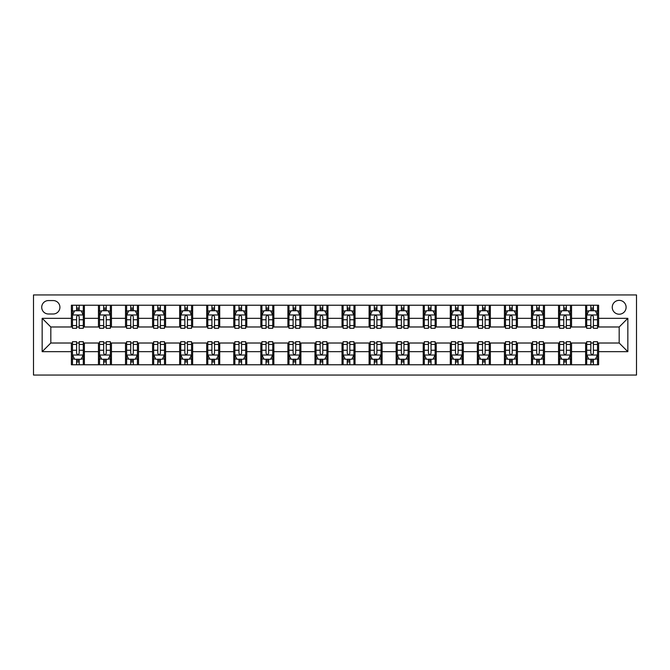<?xml version="1.0" encoding="UTF-8"?>
<svg xmlns="http://www.w3.org/2000/svg" width="670" height="670" viewBox="0 0 670 670"><rect width="100%" height="100%" fill="white"/><g stroke="black" fill="none" stroke-linecap="round" stroke-linejoin="round"><path stroke-width="1" d="M619.181 300.361A6.926 6.926 0 0 0 612.246 307.287A6.926 6.926 0 0 0 619.181 314.213A6.926 6.926 0 0 0 626.107 307.287A6.926 6.926 0 0 0 619.181 300.361M33.5 375.058L636.5 375.058L636.5 294.942L33.5 294.942L33.5 375.058M48.441 313.996L53.206 313.996A6.708 6.708 0 0 0 59.915 307.287A6.708 6.708 0 0 0 53.206 300.57L48.441 300.57A6.708 6.708 0 0 0 41.724 307.287A6.708 6.708 0 0 0 48.441 313.996M71.388 351.675L42.16 351.675L42.16 318.325L71.388 318.325L71.388 326.985L50.819 326.985L50.819 343.015L71.388 343.015L71.388 364.773L598.611 364.773L598.611 343.015L619.181 343.015L619.181 326.985L598.611 326.985L598.611 318.325L627.84 318.325L627.84 351.675L598.611 351.675M598.611 318.325L598.611 305.227L71.388 305.227L71.388 318.325M585.622 305.227L585.622 326.985L586.702 326.985M590.814 326.985L593.411 326.985M597.523 326.985L598.611 326.985M585.622 326.985L570.463 326.985M558.554 305.227L558.554 326.985L559.634 326.985M563.746 326.985L566.351 326.985M558.554 326.985L543.395 326.985M531.486 305.227L531.486 326.985L532.575 326.985M536.687 326.985L539.283 326.985M531.486 326.985L516.336 326.985M504.426 305.227L504.426 326.985L505.507 326.985M509.619 326.985L512.223 326.985M504.426 326.985L489.268 326.985M477.358 305.227L477.358 326.985L478.439 326.985M482.559 326.985L485.155 326.985M477.358 326.985L462.208 326.985M450.299 305.227L450.299 326.985L451.379 326.985M455.491 326.985L458.087 326.985M450.299 326.985L435.14 326.985M423.231 305.227L423.231 326.985L424.311 326.985M428.423 326.985L431.028 326.985M423.231 326.985L408.072 326.985M396.163 305.227L396.163 326.985L397.251 326.985M401.364 326.985L403.96 326.985M396.163 326.985L381.012 326.985M369.103 305.227L369.103 326.985L370.183 326.985M374.296 326.985L376.9 326.985M369.103 326.985L353.944 326.985M342.035 305.227L342.035 326.985L343.115 326.985M347.236 326.985L349.832 326.985M342.035 326.985L326.885 326.985M314.975 305.227L314.975 326.985L316.056 326.985M320.168 326.985L322.764 326.985M314.975 326.985L299.817 326.985M287.907 305.227L287.907 326.985L288.988 326.985M293.1 326.985L295.704 326.985M287.907 326.985L272.749 326.985M260.839 305.227L260.839 326.985L261.928 326.985M266.04 326.985L268.637 326.985M260.839 326.985L245.689 326.985M233.78 305.227L233.78 326.985L234.86 326.985M238.972 326.985L241.577 326.985M233.78 326.985L218.621 326.985M206.712 305.227L206.712 326.985L207.792 326.985M211.913 326.985L214.509 326.985M206.712 326.985L191.561 326.985M179.652 305.227L179.652 326.985L180.733 326.985M184.845 326.985L187.441 326.985M179.652 326.985L164.493 326.985M152.584 305.227L152.584 326.985L153.665 326.985M157.777 326.985L160.381 326.985M152.584 326.985L137.425 326.985M125.516 305.227L125.516 326.985L126.605 326.985M130.717 326.985L133.313 326.985M125.516 326.985L110.366 326.985M98.457 305.227L98.457 326.985L99.537 326.985M103.649 326.985L106.254 326.985M98.457 326.985L83.298 326.985M71.388 326.985L72.477 326.985M76.589 326.985L79.186 326.985M71.388 343.015L72.477 343.015M76.589 343.015L79.186 343.015M83.298 343.015L84.378 343.015L84.378 364.773M99.537 343.015L84.378 343.015M103.649 343.015L106.254 343.015M110.366 343.015L111.446 343.015L111.446 364.773M126.605 343.015L111.446 343.015M130.717 343.015L133.313 343.015M137.425 343.015L138.514 343.015L138.514 364.773M153.665 343.015L138.514 343.015M157.777 343.015L160.381 343.015M164.493 343.015L165.574 343.015L165.574 364.773M180.733 343.015L165.574 343.015M184.845 343.015L187.441 343.015M191.561 343.015L192.642 343.015L192.642 364.773M207.792 343.015L192.642 343.015M211.913 343.015L214.509 343.015M218.621 343.015L219.701 343.015L219.701 364.773M234.86 343.015L219.701 343.015M238.972 343.015L241.577 343.015M245.689 343.015L246.769 343.015L246.769 364.773M261.928 343.015L246.769 343.015M266.04 343.015L268.637 343.015M272.749 343.015L273.837 343.015L273.837 364.773M288.988 343.015L273.837 343.015M293.1 343.015L295.704 343.015M299.817 343.015L300.897 343.015L300.897 364.773M316.056 343.015L300.897 343.015M320.168 343.015L322.764 343.015M326.885 343.015L327.965 343.015L327.965 364.773M343.115 343.015L327.965 343.015M347.236 343.015L349.832 343.015M353.944 343.015L355.025 343.015L355.025 364.773M370.183 343.015L355.025 343.015M374.296 343.015L376.9 343.015M381.012 343.015L382.093 343.015L382.093 364.773M397.251 343.015L382.093 343.015M401.364 343.015L403.96 343.015M408.072 343.015L409.161 343.015L409.161 364.773M424.311 343.015L409.161 343.015M428.423 343.015L431.028 343.015M435.14 343.015L436.22 343.015L436.22 364.773M451.379 343.015L436.22 343.015M455.491 343.015L458.087 343.015M462.208 343.015L463.288 343.015L463.288 364.773M478.439 343.015L463.288 343.015M482.559 343.015L485.155 343.015M489.268 343.015L490.348 343.015L490.348 364.773M505.507 343.015L490.348 343.015M509.619 343.015L512.223 343.015M516.336 343.015L517.416 343.015L517.416 364.773M532.575 343.015L517.416 343.015M536.687 343.015L539.283 343.015M543.395 343.015L544.484 343.015L544.484 364.773M559.634 343.015L544.484 343.015M563.746 343.015L566.351 343.015M570.463 343.015L571.544 343.015L571.544 364.773M586.702 343.015L571.544 343.015M590.814 343.015L593.411 343.015M597.523 343.015L598.611 343.015M84.378 305.227L84.378 326.985M71.388 310.646L72.477 310.646M76.589 310.646L79.186 310.646M83.298 310.646L84.378 310.646M71.388 359.354L72.477 359.354M76.589 359.354L79.186 359.354M83.298 359.354L84.378 359.354M98.457 343.015L98.457 364.773M111.446 305.227L111.446 326.985M98.457 310.646L99.537 310.646M103.649 310.646L106.254 310.646M110.366 310.646L111.446 310.646M98.457 359.354L99.537 359.354M103.649 359.354L106.254 359.354M110.366 359.354L111.446 359.354M125.516 343.015L125.516 364.773M125.516 359.354L126.605 359.354M130.717 359.354L133.313 359.354M137.425 359.354L138.514 359.354M138.514 305.227L138.514 326.985M125.516 310.646L126.605 310.646M130.717 310.646L133.313 310.646M137.425 310.646L138.514 310.646M152.584 343.015L152.584 364.773M152.584 359.354L153.665 359.354M157.777 359.354L160.381 359.354M164.493 359.354L165.574 359.354M165.574 305.227L165.574 326.985M152.584 310.646L153.665 310.646M157.777 310.646L160.381 310.646M164.493 310.646L165.574 310.646M179.652 343.015L179.652 364.773M179.652 359.354L180.733 359.354M184.845 359.354L187.441 359.354M191.561 359.354L192.642 359.354M192.642 305.227L192.642 326.985M179.652 310.646L180.733 310.646M184.845 310.646L187.441 310.646M191.561 310.646L192.642 310.646M206.712 343.015L206.712 364.773M206.712 359.354L207.792 359.354M211.913 359.354L214.509 359.354M218.621 359.354L219.701 359.354M219.701 305.227L219.701 326.985M206.712 310.646L207.792 310.646M211.913 310.646L214.509 310.646M218.621 310.646L219.701 310.646M233.78 343.015L233.78 364.773M233.78 359.354L234.86 359.354M238.972 359.354L241.577 359.354M245.689 359.354L246.769 359.354M246.769 305.227L246.769 326.985M233.78 310.646L234.86 310.646M238.972 310.646L241.577 310.646M245.689 310.646L246.769 310.646M260.839 343.015L260.839 364.773M260.839 359.354L261.928 359.354M266.04 359.354L268.637 359.354M272.749 359.354L273.837 359.354M273.837 305.227L273.837 326.985M260.839 310.646L261.928 310.646M266.04 310.646L268.637 310.646M272.749 310.646L273.837 310.646M287.907 343.015L287.907 364.773M287.907 359.354L288.988 359.354M293.1 359.354L295.704 359.354M299.817 359.354L300.897 359.354M300.897 305.227L300.897 326.985M287.907 310.646L288.988 310.646M293.1 310.646L295.704 310.646M299.817 310.646L300.897 310.646M314.975 343.015L314.975 364.773M314.975 359.354L316.056 359.354M320.168 359.354L322.764 359.354M326.885 359.354L327.965 359.354M327.965 305.227L327.965 326.985M314.975 310.646L316.056 310.646M320.168 310.646L322.764 310.646M326.885 310.646L327.965 310.646M342.035 343.015L342.035 364.773M342.035 359.354L343.115 359.354M347.236 359.354L349.832 359.354M353.944 359.354L355.025 359.354M355.025 305.227L355.025 326.985M342.035 310.646L343.115 310.646M347.236 310.646L349.832 310.646M353.944 310.646L355.025 310.646M369.103 343.015L369.103 364.773M369.103 359.354L370.183 359.354M374.296 359.354L376.9 359.354M381.012 359.354L382.093 359.354M382.093 305.227L382.093 326.985M369.103 310.646L370.183 310.646M374.296 310.646L376.9 310.646M381.012 310.646L382.093 310.646M396.163 343.015L396.163 364.773M396.163 359.354L397.251 359.354M401.364 359.354L403.96 359.354M408.072 359.354L409.161 359.354M409.161 305.227L409.161 326.985M396.163 310.646L397.251 310.646M401.364 310.646L403.96 310.646M408.072 310.646L409.161 310.646M423.231 343.015L423.231 364.773M423.231 359.354L424.311 359.354M428.423 359.354L431.028 359.354M435.14 359.354L436.22 359.354M436.22 305.227L436.22 326.985M423.231 310.646L424.311 310.646M428.423 310.646L431.028 310.646M435.14 310.646L436.22 310.646M450.299 343.015L450.299 364.773M450.299 359.354L451.379 359.354M455.491 359.354L458.087 359.354M462.208 359.354L463.288 359.354M463.288 305.227L463.288 326.985M450.299 310.646L451.379 310.646M455.491 310.646L458.087 310.646M462.208 310.646L463.288 310.646M477.358 343.015L477.358 364.773M477.358 359.354L478.439 359.354M482.559 359.354L485.155 359.354M489.268 359.354L490.348 359.354M490.348 305.227L490.348 326.985M477.358 310.646L478.439 310.646M482.559 310.646L485.155 310.646M489.268 310.646L490.348 310.646M504.426 343.015L504.426 364.773M504.426 359.354L505.507 359.354M509.619 359.354L512.223 359.354M516.336 359.354L517.416 359.354M517.416 305.227L517.416 326.985M504.426 310.646L505.507 310.646M509.619 310.646L512.223 310.646M516.336 310.646L517.416 310.646M531.486 343.015L531.486 364.773M531.486 359.354L532.575 359.354M536.687 359.354L539.283 359.354M543.395 359.354L544.484 359.354M544.484 305.227L544.484 326.985M531.486 310.646L532.575 310.646M536.687 310.646L539.283 310.646M543.395 310.646L544.484 310.646M558.554 343.015L558.554 364.773M558.554 359.354L559.634 359.354M563.746 359.354L566.351 359.354M570.463 359.354L571.544 359.354M571.544 305.227L571.544 326.985M558.554 310.646L559.634 310.646M563.746 310.646L566.351 310.646M570.463 310.646L571.544 310.646M585.622 343.015L585.622 364.773M585.622 359.354L586.702 359.354M590.814 359.354L593.411 359.354M597.523 359.354L598.611 359.354M585.622 310.646L586.702 310.646M590.814 310.646L593.411 310.646M597.523 310.646L598.611 310.646M50.819 326.985L42.16 318.325M50.819 343.015L42.16 351.675M627.84 318.325L619.181 326.985M627.84 351.675L619.181 343.015M79.186 308.041L76.589 308.041M83.298 325.57L79.186 325.57L79.186 328.292L83.298 328.292L83.298 315.084L81.137 310.746L74.638 310.746L72.477 315.084L72.477 328.292L76.589 328.292L76.589 325.57L72.477 325.57M72.477 315.084L72.477 305.227M83.298 315.084L83.298 305.227M76.589 310.746L76.589 305.227M79.186 305.227L79.186 310.746M79.186 325.57L79.186 316.701C78.323 315.034 77.452 315.034 76.589 316.701L76.589 325.57M76.589 361.959L79.186 361.959M72.477 344.43L76.589 344.43L76.589 341.708L72.477 341.708L72.477 354.916L74.638 359.254L81.137 359.254L83.298 354.916L83.298 341.708L79.186 341.708L79.186 344.43L83.298 344.43M83.298 354.916L83.298 364.773M72.477 354.916L72.477 364.773M79.186 359.254L79.186 364.773M76.589 364.773L76.589 359.254M76.589 344.43L76.589 353.299C77.452 354.966 78.315 354.966 79.186 353.299L79.186 344.43M106.254 308.041L103.649 308.041M110.366 325.57L106.254 325.57L106.254 328.292L110.366 328.292L110.366 315.084L108.197 310.746L101.706 310.746L99.537 315.084L99.537 328.292L103.649 328.292L103.649 325.57L99.537 325.57M99.537 315.084L99.537 305.227M110.366 315.084L110.366 305.227M103.649 310.746L103.649 305.227M106.254 305.227L106.254 310.746M106.254 325.57L106.254 316.701C105.383 315.034 104.52 315.034 103.649 316.701L103.649 325.57M133.313 308.041L130.717 308.041M137.425 325.57L133.313 325.57L133.313 328.292L137.425 328.292L137.425 315.084L135.265 310.746L128.766 310.746L126.605 315.084L126.605 328.292L130.717 328.292L130.717 325.57L126.605 325.57M126.605 315.084L126.605 305.227M137.425 315.084L137.425 305.227M130.717 310.746L130.717 305.227M133.313 305.227L133.313 310.746M133.313 325.57L133.313 316.701C132.451 315.034 131.58 315.034 130.717 316.701L130.717 325.57M160.381 308.041L157.777 308.041M164.493 325.57L160.381 325.57L160.381 328.292L164.493 328.292L164.493 315.084L162.324 310.746L155.834 310.746L153.665 315.084L153.665 328.292L157.777 328.292L157.777 325.57L153.665 325.57M153.665 315.084L153.665 305.227M164.493 315.084L164.493 305.227M157.777 310.746L157.777 305.227M160.381 305.227L160.381 310.746M160.381 325.57L160.381 316.701C159.51 315.034 158.648 315.034 157.777 316.701L157.777 325.57M103.649 361.959L106.254 361.959M99.537 344.43L103.649 344.43L103.649 341.708L99.537 341.708L99.537 354.916L101.706 359.254L108.197 359.254L110.366 354.916L110.366 341.708L106.254 341.708L106.254 344.43L110.366 344.43M110.366 354.916L110.366 364.773M99.537 354.916L99.537 364.773M106.254 359.254L106.254 364.773M103.649 364.773L103.649 359.254M103.649 344.43L103.649 353.299C104.52 354.966 105.383 354.966 106.254 353.299L106.254 344.43M130.717 361.959L133.313 361.959M126.605 344.43L130.717 344.43L130.717 341.708L126.605 341.708L126.605 354.916L128.766 359.254L135.265 359.254L137.425 354.916L137.425 341.708L133.313 341.708L133.313 344.43L137.425 344.43M137.425 354.916L137.425 364.773M126.605 354.916L126.605 364.773M133.313 359.254L133.313 364.773M130.717 364.773L130.717 359.254M130.717 344.43L130.717 353.299C131.58 354.966 132.451 354.966 133.313 353.299L133.313 344.43M157.777 361.959L160.381 361.959M153.665 344.43L157.777 344.43L157.777 341.708L153.665 341.708L153.665 354.916L155.834 359.254L162.324 359.254L164.493 354.916L164.493 341.708L160.381 341.708L160.381 344.43L164.493 344.43M164.493 354.916L164.493 364.773M153.665 354.916L153.665 364.773M160.381 359.254L160.381 364.773M157.777 364.773L157.777 359.254M157.777 344.43L157.777 353.299C158.648 354.966 159.51 354.966 160.381 353.299L160.381 344.43M187.441 308.041L184.845 308.041M191.561 325.57L187.441 325.57L187.441 328.292L191.561 328.292L191.561 315.084L189.392 310.746L182.893 310.746L180.733 315.084L180.733 328.292L184.845 328.292L184.845 325.57L180.733 325.57M180.733 315.084L180.733 305.227M191.561 315.084L191.561 305.227M184.845 310.746L184.845 305.227M187.441 305.227L187.441 310.746M187.441 325.57L187.441 316.701C186.578 315.034 185.716 315.034 184.845 316.701L184.845 325.57M184.845 361.959L187.441 361.959M180.733 344.43L184.845 344.43L184.845 341.708L180.733 341.708L180.733 354.916L182.893 359.254L189.392 359.254L191.561 354.916L191.561 341.708L187.441 341.708L187.441 344.43L191.561 344.43M191.561 354.916L191.561 364.773M180.733 354.916L180.733 364.773M187.441 359.254L187.441 364.773M184.845 364.773L184.845 359.254M184.845 344.43L184.845 353.299C185.707 354.966 186.578 354.966 187.441 353.299L187.441 344.43M214.509 308.041L211.913 308.041M218.621 325.57L214.509 325.57L214.509 328.292L218.621 328.292L218.621 315.084L216.46 310.746L209.961 310.746L207.792 315.084L207.792 328.292L211.913 328.292L211.913 325.57L207.792 325.57M207.792 315.084L207.792 305.227M218.621 315.084L218.621 305.227M211.913 310.746L211.913 305.227M214.509 305.227L214.509 310.746M214.509 325.57L214.509 316.701C213.646 315.034 212.775 315.034 211.913 316.701L211.913 325.57M241.577 308.041L238.972 308.041M245.689 325.57L241.577 325.57L241.577 328.292L245.689 328.292L245.689 315.084L243.52 310.746L237.029 310.746L234.86 315.084L234.86 328.292L238.972 328.292L238.972 325.57L234.86 325.57M234.86 315.084L234.86 305.227M245.689 315.084L245.689 305.227M238.972 310.746L238.972 305.227M241.577 305.227L241.577 310.746M241.577 325.57L241.577 316.701C240.706 315.034 239.843 315.034 238.972 316.701L238.972 325.57M268.637 308.041L266.04 308.041M272.749 325.57L268.637 325.57L268.637 328.292L272.749 328.292L272.749 315.084L270.588 310.746L264.089 310.746L261.928 315.084L261.928 328.292L266.04 328.292L266.04 325.57L261.928 325.57M261.928 315.084L261.928 305.227M272.749 315.084L272.749 305.227M266.04 310.746L266.04 305.227M268.637 305.227L268.637 310.746M268.637 325.57L268.637 316.701C267.774 315.034 266.903 315.034 266.04 316.701L266.04 325.57M295.704 308.041L293.1 308.041M299.817 325.57L295.704 325.57L295.704 328.292L299.817 328.292L299.817 315.084L297.647 310.746L291.157 310.746L288.988 315.084L288.988 328.292L293.1 328.292L293.1 325.57L288.988 325.57M288.988 315.084L288.988 305.227M299.817 315.084L299.817 305.227M293.1 310.746L293.1 305.227M295.704 305.227L295.704 310.746M295.704 325.57L295.704 316.701C294.834 315.034 293.971 315.034 293.1 316.701L293.1 325.57M322.764 308.041L320.168 308.041M326.885 325.57L322.764 325.57L322.764 328.292L326.885 328.292L326.885 315.084L324.716 310.746L318.216 310.746L316.056 315.084L316.056 328.292L320.168 328.292L320.168 325.57L316.056 325.57M316.056 315.084L316.056 305.227M326.885 315.084L326.885 305.227M320.168 310.746L320.168 305.227M322.764 305.227L322.764 310.746M322.764 325.57L322.764 316.701C321.901 315.034 321.039 315.034 320.168 316.701L320.168 325.57M211.913 361.959L214.509 361.959M207.792 344.43L211.913 344.43L211.913 341.708L207.792 341.708L207.792 354.916L209.961 359.254L216.46 359.254L218.621 354.916L218.621 341.708L214.509 341.708L214.509 344.43L218.621 344.43M218.621 354.916L218.621 364.773M207.792 354.916L207.792 364.773M214.509 359.254L214.509 364.773M211.913 364.773L211.913 359.254M211.913 344.43L211.913 353.299C212.775 354.966 213.638 354.966 214.509 353.299L214.509 344.43M238.972 361.959L241.577 361.959M234.86 344.43L238.972 344.43L238.972 341.708L234.86 341.708L234.86 354.916L237.029 359.254L243.52 359.254L245.689 354.916L245.689 341.708L241.577 341.708L241.577 344.43L245.689 344.43M245.689 354.916L245.689 364.773M234.86 354.916L234.86 364.773M241.577 359.254L241.577 364.773M238.972 364.773L238.972 359.254M238.972 344.43L238.972 353.299C239.843 354.966 240.706 354.966 241.577 353.299L241.577 344.43M266.04 361.959L268.637 361.959M261.928 344.43L266.04 344.43L266.04 341.708L261.928 341.708L261.928 354.916L264.089 359.254L270.588 359.254L272.749 354.916L272.749 341.708L268.637 341.708L268.637 344.43L272.749 344.43M272.749 354.916L272.749 364.773M261.928 354.916L261.928 364.773M268.637 359.254L268.637 364.773M266.04 364.773L266.04 359.254M266.04 344.43L266.04 353.299C266.903 354.966 267.774 354.966 268.637 353.299L268.637 344.43M293.1 361.959L295.704 361.959M288.988 344.43L293.1 344.43L293.1 341.708L288.988 341.708L288.988 354.916L291.157 359.254L297.647 359.254L299.817 354.916L299.817 341.708L295.704 341.708L295.704 344.43L299.817 344.43M299.817 354.916L299.817 364.773M288.988 354.916L288.988 364.773M295.704 359.254L295.704 364.773M293.1 364.773L293.1 359.254M293.1 344.43L293.1 353.299C293.971 354.966 294.834 354.966 295.704 353.299L295.704 344.43M320.168 361.959L322.764 361.959M316.056 344.43L320.168 344.43L320.168 341.708L316.056 341.708L316.056 354.916L318.216 359.254L324.716 359.254L326.885 354.916L326.885 341.708L322.764 341.708L322.764 344.43L326.885 344.43M326.885 354.916L326.885 364.773M316.056 354.916L316.056 364.773M322.764 359.254L322.764 364.773M320.168 364.773L320.168 359.254M320.168 344.43L320.168 353.299C321.031 354.966 321.901 354.966 322.764 353.299L322.764 344.43M349.832 308.041L347.236 308.041M353.944 325.57L349.832 325.57L349.832 328.292L353.944 328.292L353.944 315.084L351.784 310.746L345.284 310.746L343.115 315.084L343.115 328.292L347.236 328.292L347.236 325.57L343.115 325.57M343.115 315.084L343.115 305.227M353.944 315.084L353.944 305.227M347.236 310.746L347.236 305.227M349.832 305.227L349.832 310.746M349.832 325.57L349.832 316.701C348.97 315.034 348.099 315.034 347.236 316.701L347.236 325.57M347.236 361.959L349.832 361.959M343.115 344.43L347.236 344.43L347.236 341.708L343.115 341.708L343.115 354.916L345.284 359.254L351.784 359.254L353.944 354.916L353.944 341.708L349.832 341.708L349.832 344.43L353.944 344.43M353.944 354.916L353.944 364.773M343.115 354.916L343.115 364.773M349.832 359.254L349.832 364.773M347.236 364.773L347.236 359.254M347.236 344.43L347.236 353.299C348.099 354.966 348.961 354.966 349.832 353.299L349.832 344.43M376.9 308.041L374.296 308.041M381.012 325.57L376.9 325.57L376.9 328.292L381.012 328.292L381.012 315.084L378.843 310.746L372.353 310.746L370.183 315.084L370.183 328.292L374.296 328.292L374.296 325.57L370.183 325.57M370.183 315.084L370.183 305.227M381.012 315.084L381.012 305.227M374.296 310.746L374.296 305.227M376.9 305.227L376.9 310.746M376.9 325.57L376.9 316.701C376.029 315.034 375.166 315.034 374.296 316.701L374.296 325.57M374.296 361.959L376.9 361.959M370.183 344.43L374.296 344.43L374.296 341.708L370.183 341.708L370.183 354.916L372.353 359.254L378.843 359.254L381.012 354.916L381.012 341.708L376.9 341.708L376.9 344.43L381.012 344.43M381.012 354.916L381.012 364.773M370.183 354.916L370.183 364.773M376.9 359.254L376.9 364.773M374.296 364.773L374.296 359.254M374.296 344.43L374.296 353.299C375.166 354.966 376.029 354.966 376.9 353.299L376.9 344.43M403.96 308.041L401.364 308.041M408.072 325.57L403.96 325.57L403.96 328.292L408.072 328.292L408.072 315.084L405.911 310.746L399.412 310.746L397.251 315.084L397.251 328.292L401.364 328.292L401.364 325.57L397.251 325.57M397.251 315.084L397.251 305.227M408.072 315.084L408.072 305.227M401.364 310.746L401.364 305.227M403.96 305.227L403.96 310.746M403.96 325.57L403.96 316.701C403.097 315.034 402.226 315.034 401.364 316.701L401.364 325.57M401.364 361.959L403.96 361.959M397.251 344.43L401.364 344.43L401.364 341.708L397.251 341.708L397.251 354.916L399.412 359.254L405.911 359.254L408.072 354.916L408.072 341.708L403.96 341.708L403.96 344.43L408.072 344.43M408.072 354.916L408.072 364.773M397.251 354.916L397.251 364.773M403.96 359.254L403.96 364.773M401.364 364.773L401.364 359.254M401.364 344.43L401.364 353.299C402.226 354.966 403.097 354.966 403.96 353.299L403.96 344.43M431.028 308.041L428.423 308.041M435.14 325.57L431.028 325.57L431.028 328.292L435.14 328.292L435.14 315.084L432.971 310.746L426.48 310.746L424.311 315.084L424.311 328.292L428.423 328.292L428.423 325.57L424.311 325.57M424.311 315.084L424.311 305.227M435.14 315.084L435.14 305.227M428.423 310.746L428.423 305.227M431.028 305.227L431.028 310.746M431.028 325.57L431.028 316.701C430.157 315.034 429.294 315.034 428.423 316.701L428.423 325.57M428.423 361.959L431.028 361.959M424.311 344.43L428.423 344.43L428.423 341.708L424.311 341.708L424.311 354.916L426.48 359.254L432.971 359.254L435.14 354.916L435.14 341.708L431.028 341.708L431.028 344.43L435.14 344.43M435.14 354.916L435.14 364.773M424.311 354.916L424.311 364.773M431.028 359.254L431.028 364.773M428.423 364.773L428.423 359.254M428.423 344.43L428.423 353.299C429.294 354.966 430.157 354.966 431.028 353.299L431.028 344.43M458.087 308.041L455.491 308.041M462.208 325.57L458.087 325.57L458.087 328.292L462.208 328.292L462.208 315.084L460.039 310.746L453.54 310.746L451.379 315.084L451.379 328.292L455.491 328.292L455.491 325.57L451.379 325.57M451.379 315.084L451.379 305.227M462.208 315.084L462.208 305.227M455.491 310.746L455.491 305.227M458.087 305.227L458.087 310.746M458.087 325.57L458.087 316.701C457.225 315.034 456.362 315.034 455.491 316.701L455.491 325.57M455.491 361.959L458.087 361.959M451.379 344.43L455.491 344.43L455.491 341.708L451.379 341.708L451.379 354.916L453.54 359.254L460.039 359.254L462.208 354.916L462.208 341.708L458.087 341.708L458.087 344.43L462.208 344.43M462.208 354.916L462.208 364.773M451.379 354.916L451.379 364.773M458.087 359.254L458.087 364.773M455.491 364.773L455.491 359.254M455.491 344.43L455.491 353.299C456.354 354.966 457.225 354.966 458.087 353.299L458.087 344.43M485.155 308.041L482.559 308.041M489.268 325.57L485.155 325.57L485.155 328.292L489.268 328.292L489.268 315.084L487.107 310.746L480.608 310.746L478.439 315.084L478.439 328.292L482.559 328.292L482.559 325.57L478.439 325.57M478.439 315.084L478.439 305.227M489.268 315.084L489.268 305.227M482.559 310.746L482.559 305.227M485.155 305.227L485.155 310.746M485.155 325.57L485.155 316.701C484.293 315.034 483.422 315.034 482.559 316.701L482.559 325.57M482.559 361.959L485.155 361.959M478.439 344.43L482.559 344.43L482.559 341.708L478.439 341.708L478.439 354.916L480.608 359.254L487.107 359.254L489.268 354.916L489.268 341.708L485.155 341.708L485.155 344.43L489.268 344.43M489.268 354.916L489.268 364.773M478.439 354.916L478.439 364.773M485.155 359.254L485.155 364.773M482.559 364.773L482.559 359.254M482.559 344.43L482.559 353.299C483.422 354.966 484.284 354.966 485.155 353.299L485.155 344.43M512.223 308.041L509.619 308.041M516.336 325.57L512.223 325.57L512.223 328.292L516.336 328.292L516.336 315.084L514.166 310.746L507.676 310.746L505.507 315.084L505.507 328.292L509.619 328.292L509.619 325.57L505.507 325.57M505.507 315.084L505.507 305.227M516.336 315.084L516.336 305.227M509.619 310.746L509.619 305.227M512.223 305.227L512.223 310.746M512.223 325.57L512.223 316.701C511.352 315.034 510.49 315.034 509.619 316.701L509.619 325.57M539.283 308.041L536.687 308.041M543.395 325.57L539.283 325.57L539.283 328.292L543.395 328.292L543.395 315.084L541.234 310.746L534.735 310.746L532.575 315.084L532.575 328.292L536.687 328.292L536.687 325.57L532.575 325.57M532.575 315.084L532.575 305.227M543.395 315.084L543.395 305.227M536.687 310.746L536.687 305.227M539.283 305.227L539.283 310.746M539.283 325.57L539.283 316.701C538.42 315.034 537.549 315.034 536.687 316.701L536.687 325.57M566.351 308.041L563.746 308.041M570.463 325.57L566.351 325.57L566.351 328.292L570.463 328.292L570.463 315.084L568.294 310.746L561.803 310.746L559.634 315.084L559.634 328.292L563.746 328.292L563.746 325.57L559.634 325.57M559.634 315.084L559.634 305.227M570.463 315.084L570.463 305.227M563.746 310.746L563.746 305.227M566.351 305.227L566.351 310.746M566.351 325.57L566.351 316.701C565.48 315.034 564.617 315.034 563.746 316.701L563.746 325.57M593.411 308.041L590.814 308.041M597.523 325.57L593.411 325.57L593.411 328.292L597.523 328.292L597.523 315.084L595.362 310.746L588.863 310.746L586.702 315.084L586.702 328.292L590.814 328.292L590.814 325.57L586.702 325.57M586.702 315.084L586.702 305.227M597.523 315.084L597.523 305.227M590.814 310.746L590.814 305.227M593.411 305.227L593.411 310.746M593.411 325.57L593.411 316.701C592.548 315.034 591.685 315.034 590.814 316.701L590.814 325.57M509.619 361.959L512.223 361.959M505.507 344.43L509.619 344.43L509.619 341.708L505.507 341.708L505.507 354.916L507.676 359.254L514.166 359.254L516.336 354.916L516.336 341.708L512.223 341.708L512.223 344.43L516.336 344.43M516.336 354.916L516.336 364.773M505.507 354.916L505.507 364.773M512.223 359.254L512.223 364.773M509.619 364.773L509.619 359.254M509.619 344.43L509.619 353.299C510.49 354.966 511.352 354.966 512.223 353.299L512.223 344.43M536.687 361.959L539.283 361.959M532.575 344.43L536.687 344.43L536.687 341.708L532.575 341.708L532.575 354.916L534.735 359.254L541.234 359.254L543.395 354.916L543.395 341.708L539.283 341.708L539.283 344.43L543.395 344.43M543.395 354.916L543.395 364.773M532.575 354.916L532.575 364.773M539.283 359.254L539.283 364.773M536.687 364.773L536.687 359.254M536.687 344.43L536.687 353.299C537.549 354.966 538.42 354.966 539.283 353.299L539.283 344.43M563.746 361.959L566.351 361.959M559.634 344.43L563.746 344.43L563.746 341.708L559.634 341.708L559.634 354.916L561.803 359.254L568.294 359.254L570.463 354.916L570.463 341.708L566.351 341.708L566.351 344.43L570.463 344.43M570.463 354.916L570.463 364.773M559.634 354.916L559.634 364.773M566.351 359.254L566.351 364.773M563.746 364.773L563.746 359.254M563.746 344.43L563.746 353.299C564.617 354.966 565.48 354.966 566.351 353.299L566.351 344.43M590.814 361.959L593.411 361.959M586.702 344.43L590.814 344.43L590.814 341.708L586.702 341.708L586.702 354.916L588.863 359.254L595.362 359.254L597.523 354.916L597.523 341.708L593.411 341.708L593.411 344.43L597.523 344.43M597.523 354.916L597.523 364.773M586.702 354.916L586.702 364.773M593.411 359.254L593.411 364.773M590.814 364.773L590.814 359.254M590.814 344.43L590.814 353.299C591.677 354.966 592.548 354.966 593.411 353.299L593.411 344.43M98.457 351.675L84.378 351.675M98.457 318.325L84.378 318.325M125.516 318.325L111.446 318.325M125.516 351.675L111.446 351.675M152.584 318.325L138.514 318.325M152.584 351.675L138.514 351.675M179.652 318.325L165.574 318.325M179.652 351.675L165.574 351.675M206.712 318.325L192.642 318.325M206.712 351.675L192.642 351.675M233.78 318.325L219.701 318.325M233.78 351.675L219.701 351.675M260.839 318.325L246.769 318.325M260.839 351.675L246.769 351.675M287.907 318.325L273.837 318.325M287.907 351.675L273.837 351.675M314.975 318.325L300.897 318.325M314.975 351.675L300.897 351.675M342.035 318.325L327.965 318.325M342.035 351.675L327.965 351.675M369.103 318.325L355.025 318.325M369.103 351.675L355.025 351.675M396.163 318.325L382.093 318.325M396.163 351.675L382.093 351.675M423.231 318.325L409.161 318.325M423.231 351.675L409.161 351.675M450.299 318.325L436.22 318.325M450.299 351.675L436.22 351.675M477.358 318.325L463.288 318.325M477.358 351.675L463.288 351.675M504.426 318.325L490.348 318.325M504.426 351.675L490.348 351.675M531.486 318.325L517.416 318.325M531.486 351.675L517.416 351.675M558.554 318.325L544.484 318.325M558.554 351.675L544.484 351.675M585.622 318.325L571.544 318.325M585.622 351.675L571.544 351.675M83.248 314.975L72.528 314.975M72.477 311.014L74.512 311.014M81.263 311.014L83.298 311.014M76.589 319.766L72.477 319.766M83.298 319.766L79.186 319.766M79.186 309.423L76.589 309.423M72.528 355.025L83.248 355.025M83.298 358.986L81.263 358.986M74.512 358.986L72.477 358.986M79.186 350.234L83.298 350.234M72.477 350.234L76.589 350.234M76.589 360.577L79.186 360.577M110.307 314.975L99.596 314.975M99.537 311.014L101.572 311.014M108.331 311.014L110.366 311.014M103.649 319.766L99.537 319.766M110.366 319.766L106.254 319.766M106.254 309.423L103.649 309.423M137.375 314.975L126.655 314.975M126.605 311.014L128.64 311.014M135.39 311.014L137.425 311.014M130.717 319.766L126.605 319.766M137.425 319.766L133.313 319.766M133.313 309.423L130.717 309.423M164.435 314.975L153.723 314.975M153.665 311.014L155.7 311.014M162.458 311.014L164.493 311.014M157.777 319.766L153.665 319.766M164.493 319.766L160.381 319.766M160.381 309.423L157.777 309.423M99.596 355.025L110.307 355.025M110.366 358.986L108.331 358.986M101.572 358.986L99.537 358.986M106.254 350.234L110.366 350.234M99.537 350.234L103.649 350.234M103.649 360.577L106.254 360.577M126.655 355.025L137.375 355.025M137.425 358.986L135.39 358.986M128.64 358.986L126.605 358.986M133.313 350.234L137.425 350.234M126.605 350.234L130.717 350.234M130.717 360.577L133.313 360.577M153.723 355.025L164.435 355.025M164.493 358.986L162.458 358.986M155.7 358.986L153.665 358.986M160.381 350.234L164.493 350.234M153.665 350.234L157.777 350.234M157.777 360.577L160.381 360.577M191.503 314.975L180.783 314.975M180.733 311.014L182.768 311.014M189.526 311.014L191.561 311.014M184.845 319.766L180.733 319.766M191.561 319.766L187.441 319.766M187.441 309.423L184.845 309.423M180.783 355.025L191.503 355.025M191.561 358.986L189.526 358.986M182.768 358.986L180.733 358.986M187.441 350.234L191.561 350.234M180.733 350.234L184.845 350.234M184.845 360.577L187.441 360.577M218.571 314.975L207.851 314.975M207.792 311.014L209.836 311.014M216.586 311.014L218.621 311.014M211.913 319.766L207.792 319.766M218.621 319.766L214.509 319.766M214.509 309.423L211.913 309.423M245.63 314.975L234.919 314.975M234.86 311.014L236.895 311.014M243.654 311.014L245.689 311.014M238.972 319.766L234.86 319.766M245.689 319.766L241.577 319.766M241.577 309.423L238.972 309.423M272.698 314.975L261.978 314.975M261.928 311.014L263.963 311.014M270.714 311.014L272.749 311.014M266.04 319.766L261.928 319.766M272.749 319.766L268.637 319.766M268.637 309.423L266.04 309.423M299.758 314.975L289.046 314.975M288.988 311.014L291.023 311.014M297.781 311.014L299.817 311.014M293.1 319.766L288.988 319.766M299.817 319.766L295.704 319.766M295.704 309.423L293.1 309.423M326.826 314.975L316.106 314.975M316.056 311.014L318.091 311.014M324.849 311.014L326.885 311.014M320.168 319.766L316.056 319.766M326.885 319.766L322.764 319.766M322.764 309.423L320.168 309.423M207.851 355.025L218.571 355.025M218.621 358.986L216.586 358.986M209.836 358.986L207.792 358.986M214.509 350.234L218.621 350.234M207.792 350.234L211.913 350.234M211.913 360.577L214.509 360.577M234.919 355.025L245.63 355.025M245.689 358.986L243.654 358.986M236.895 358.986L234.86 358.986M241.577 350.234L245.689 350.234M234.86 350.234L238.972 350.234M238.972 360.577L241.577 360.577M261.978 355.025L272.698 355.025M272.749 358.986L270.714 358.986M263.963 358.986L261.928 358.986M268.637 350.234L272.749 350.234M261.928 350.234L266.04 350.234M266.04 360.577L268.637 360.577M289.046 355.025L299.758 355.025M299.817 358.986L297.781 358.986M291.023 358.986L288.988 358.986M295.704 350.234L299.817 350.234M288.988 350.234L293.1 350.234M293.1 360.577L295.704 360.577M316.106 355.025L326.826 355.025M326.885 358.986L324.849 358.986M318.091 358.986L316.056 358.986M322.764 350.234L326.885 350.234M316.056 350.234L320.168 350.234M320.168 360.577L322.764 360.577M353.894 314.975L343.174 314.975M343.115 311.014L345.151 311.014M351.909 311.014L353.944 311.014M347.236 319.766L343.115 319.766M353.944 319.766L349.832 319.766M349.832 309.423L347.236 309.423M343.174 355.025L353.894 355.025M353.944 358.986L351.909 358.986M345.151 358.986L343.115 358.986M349.832 350.234L353.944 350.234M343.115 350.234L347.236 350.234M347.236 360.577L349.832 360.577M380.954 314.975L370.242 314.975M370.183 311.014L372.219 311.014M378.977 311.014L381.012 311.014M374.296 319.766L370.183 319.766M381.012 319.766L376.9 319.766M376.9 309.423L374.296 309.423M370.242 355.025L380.954 355.025M381.012 358.986L378.977 358.986M372.219 358.986L370.183 358.986M376.9 350.234L381.012 350.234M370.183 350.234L374.296 350.234M374.296 360.577L376.9 360.577M408.022 314.975L397.302 314.975M397.251 311.014L399.286 311.014M406.037 311.014L408.072 311.014M401.364 319.766L397.251 319.766M408.072 319.766L403.96 319.766M403.96 309.423L401.364 309.423M397.302 355.025L408.022 355.025M408.072 358.986L406.037 358.986M399.286 358.986L397.251 358.986M403.96 350.234L408.072 350.234M397.251 350.234L401.364 350.234M401.364 360.577L403.96 360.577M435.081 314.975L424.37 314.975M424.311 311.014L426.346 311.014M433.105 311.014L435.14 311.014M428.423 319.766L424.311 319.766M435.14 319.766L431.028 319.766M431.028 309.423L428.423 309.423M424.37 355.025L435.081 355.025M435.14 358.986L433.105 358.986M426.346 358.986L424.311 358.986M431.028 350.234L435.14 350.234M424.311 350.234L428.423 350.234M428.423 360.577L431.028 360.577M462.149 314.975L451.429 314.975M451.379 311.014L453.414 311.014M460.164 311.014L462.208 311.014M455.491 319.766L451.379 319.766M462.208 319.766L458.087 319.766M458.087 309.423L455.491 309.423M451.429 355.025L462.149 355.025M462.208 358.986L460.164 358.986M453.414 358.986L451.379 358.986M458.087 350.234L462.208 350.234M451.379 350.234L455.491 350.234M455.491 360.577L458.087 360.577M489.217 314.975L478.497 314.975M478.439 311.014L480.474 311.014M487.232 311.014L489.268 311.014M482.559 319.766L478.439 319.766M489.268 319.766L485.155 319.766M485.155 309.423L482.559 309.423M478.497 355.025L489.217 355.025M489.268 358.986L487.232 358.986M480.474 358.986L478.439 358.986M485.155 350.234L489.268 350.234M478.439 350.234L482.559 350.234M482.559 360.577L485.155 360.577M516.277 314.975L505.565 314.975M505.507 311.014L507.542 311.014M514.3 311.014L516.336 311.014M509.619 319.766L505.507 319.766M516.336 319.766L512.223 319.766M512.223 309.423L509.619 309.423M543.345 314.975L532.625 314.975M532.575 311.014L534.61 311.014M541.36 311.014L543.395 311.014M536.687 319.766L532.575 319.766M543.395 319.766L539.283 319.766M539.283 309.423L536.687 309.423M570.405 314.975L559.693 314.975M559.634 311.014L561.669 311.014M568.428 311.014L570.463 311.014M563.746 319.766L559.634 319.766M570.463 319.766L566.351 319.766M566.351 309.423L563.746 309.423M597.472 314.975L586.753 314.975M586.702 311.014L588.737 311.014M595.488 311.014L597.523 311.014M590.814 319.766L586.702 319.766M597.523 319.766L593.411 319.766M593.411 309.423L590.814 309.423M505.565 355.025L516.277 355.025M516.336 358.986L514.3 358.986M507.542 358.986L505.507 358.986M512.223 350.234L516.336 350.234M505.507 350.234L509.619 350.234M509.619 360.577L512.223 360.577M532.625 355.025L543.345 355.025M543.395 358.986L541.36 358.986M534.61 358.986L532.575 358.986M539.283 350.234L543.395 350.234M532.575 350.234L536.687 350.234M536.687 360.577L539.283 360.577M559.693 355.025L570.405 355.025M570.463 358.986L568.428 358.986M561.669 358.986L559.634 358.986M566.351 350.234L570.463 350.234M559.634 350.234L563.746 350.234M563.746 360.577L566.351 360.577M586.753 355.025L597.472 355.025M597.523 358.986L595.488 358.986M588.737 358.986L586.702 358.986M593.411 350.234L597.523 350.234M586.702 350.234L590.814 350.234M590.814 360.577L593.411 360.577"/></g></svg>
